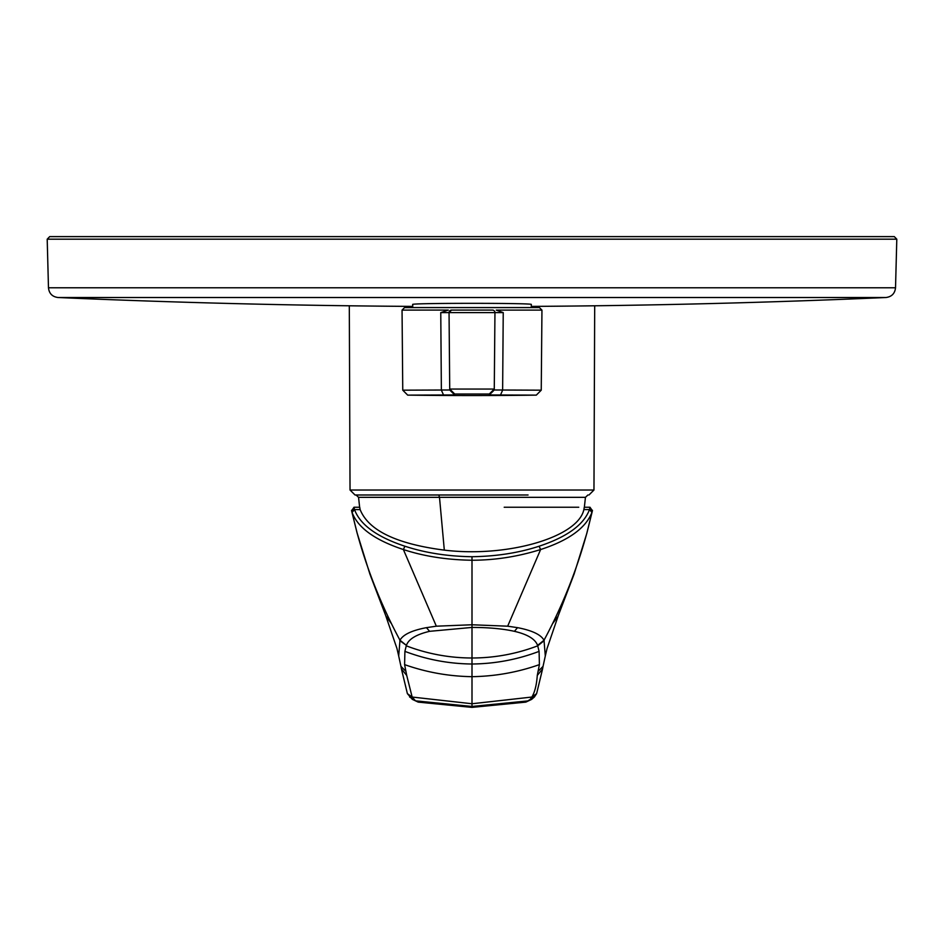<?xml version="1.0" encoding="UTF-8"?>
<svg xmlns="http://www.w3.org/2000/svg" width="944" height="944" viewBox="0 0 944 944"><rect width="100%" height="100%" fill="white"/><g stroke="black" fill="none" stroke-linecap="round" stroke-linejoin="round"><path stroke-width="1.42" d="M504.202 507.235L578.743 507.235M557.916 616.574L574.094 574.105L586.861 533.207L592.407 510.787L589.988 507.235L584.383 507.235L589.988 507.235L589.493 509.583L591.923 512.415C585.835 528.003 568.736 540.381 540.617 549.538C517.902 556.641 495.022 560.205 472 560.24L472 556.724C447.598 556.37 425.225 552.865 404.905 546.222L403.383 549.538C423.974 556.311 446.842 559.875 472 560.24L472 624.763L507.671 626.191L517.536 627.654C532.086 630.45 540.912 634.639 544.015 640.233L537.596 645.377C535.236 639.053 527.507 634.368 514.421 631.324C502.739 628.739 488.603 627.441 472 627.43L472 707.386L525.843 702.112L530.327 699.351L531.85 697.05C534.776 692.271 536.593 685.061 537.278 675.444L542.576 668.942L536.617 693.639L534.398 696.991L530.327 699.351M592.431 510.279L591.923 512.415M586.861 533.207L586.826 533.195A508.592 508.592 -160.6 0 1 544.015 640.233L545.302 655.997L547.013 648.658L558.081 616.22L552.535 623.701M589.965 507.837L592.395 510.834L586.826 533.195M407.383 693.639L412.339 699.374L418.227 702.124L415.49 700.849L412.15 697.05L407.383 693.639L401.424 668.942L406.722 675.444L404.598 664.623C426.417 672.317 448.884 676.329 472 676.671C495.116 676.329 517.583 672.317 539.402 664.623L537.278 675.444M539.402 664.623L539.095 651.372L537.596 645.377M404.598 664.623L404.905 651.372L406.262 645.814A183.608 183.608 101.2 0 0 472 657.992A183.608 183.608 78.8 0 0 537.738 645.814L544.192 640.622M354.614 507.235L354.012 507.235L354.507 509.583C360.136 524.746 376.939 536.959 404.905 546.222M351.569 510.279L352.077 512.415C357.8 527.731 374.91 540.11 403.383 549.538L436.329 626.191L472 624.763L472 627.43L429.579 631.324L426.464 627.654L436.329 626.191M584.277 507.235L583.864 509.583C578.141 537.266 507.306 557.774 444.317 550.128C396.527 543.968 368.467 530.457 360.136 509.583L354.507 509.583L352.077 512.415M386.084 616.574L369.906 574.105L357.174 533.195A508.592 508.592 -19.4 0 0 399.985 640.233C403.041 634.604 411.867 630.403 426.464 627.654M354.035 507.837L351.605 510.834L357.174 533.195M385.872 616.043L391.465 623.701M536.617 693.639L531.85 697.05L472 703.752L412.15 697.05L406.722 675.444M385.919 616.22L396.94 648.457L398.698 655.997L399.985 640.233L406.404 645.377C408.54 639.171 416.257 634.486 429.579 631.324M406.404 645.377L399.808 640.622M359.723 507.235L360.136 509.583M354.012 507.235L359.617 507.235L354.012 507.235L351.593 510.787L357.139 533.207M412.717 307.579L412.717 304.487C409.012 302.953 534.977 302.953 531.283 304.487L531.283 307.579M412.717 306.399A9455.552 9455.552 0 0 1 58.032 297.513C52.309 296.77 49.123 293.525 48.474 287.79L47.2 239.186L49.702 236.614L894.298 236.614L896.8 239.186L895.526 287.79C894.877 293.525 891.691 296.77 885.968 297.513L58.032 297.513L885.968 297.513A9455.552 9455.552 0 0 1 531.283 306.399M494.278 389.058L489.299 394.014L454.701 394.014L449.722 389.058L449.733 389.99L402.758 390.179L407.69 395.123A4997.642 4997.642 0 0 0 472 395.548A4997.642 4997.642 0 0 0 536.31 395.123L489.287 394.946L489.299 394.014L494.278 389.058L449.722 389.058L449.049 312.606A2.502 2.502 0 0 1 451.551 310.08L492.449 310.08A2.502 2.502 0 0 1 494.951 312.606L494.267 389.99L541.242 390.179L536.31 395.123M454.701 394.014L454.713 394.946L449.733 390.002L449.049 312.606L451.551 310.08L449.049 312.606L440.765 312.606L448.294 310.08L402.05 310.104L404.551 307.579L539.449 307.579L541.95 310.104L496.261 310.104L503.235 312.606L502.633 390.179L500.45 395.123M503.235 312.606L494.951 312.606L494.267 389.99L489.287 394.946M472 310.08L492.449 310.08M594.696 305.785L593.965 490.019L350.035 490.019L355.038 494.998L528.074 494.998M412.28 699.327L415.49 700.849L472 706.454L528.51 700.849L531.72 699.327M583.864 509.583L589.493 509.583C583.852 524.746 567.049 536.959 539.095 546.222L540.617 549.538L507.671 626.191M539.095 546.222C518.846 552.854 496.473 556.358 472 556.724M514.421 631.324L517.536 627.654M538.056 671.361L543.036 666.393L545.302 655.997M404.905 651.372C426.523 659.573 448.884 663.785 472 664.01C495.116 663.785 517.477 659.573 539.095 651.372M409.602 696.991L413.673 699.351M405.944 671.361L400.964 666.393L398.698 655.997M444.317 550.128L439.503 497.335L585.445 497.335L584.312 507.73M359.688 507.73L358.555 497.335L439.503 497.335L438.795 494.998M47.2 239.186L896.8 239.186M48.474 287.79L895.526 287.79M454.713 394.946L407.69 395.123M440.765 312.606L441.367 390.179L443.597 395.123M494.951 312.606L449.049 312.606M534.398 696.979L531.661 699.374L525.843 702.112M543.036 666.393L542.576 668.942M472 707.386L418.157 702.112M400.964 666.393L401.424 668.942M541.242 390.179L541.95 310.104M402.758 390.179L402.05 310.104M350.035 490.019L349.304 305.785M593.965 490.019L588.962 494.998M356.1 494.998L358.555 497.335M587.9 494.998L585.445 497.335"/></g></svg>
